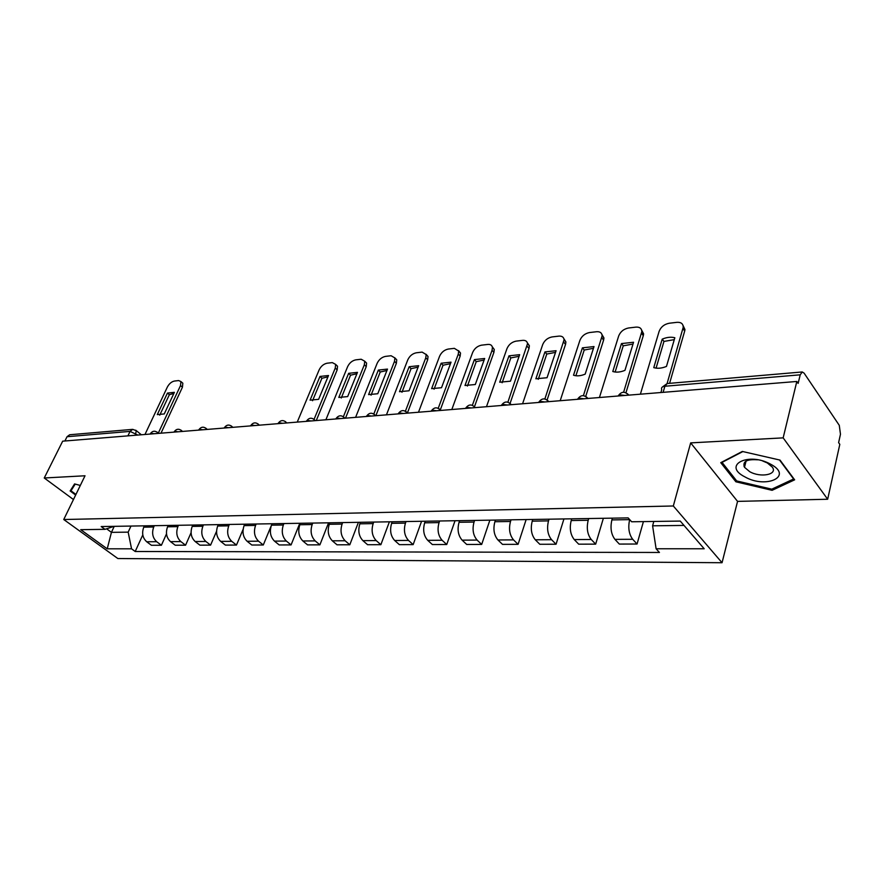 <?xml version="1.0" encoding="UTF-8"?>
<svg xmlns="http://www.w3.org/2000/svg" width="885" height="885" viewBox="0 0 885 885"><rect width="100%" height="100%" fill="white"/><g stroke="black" fill="none" stroke-linecap="round" stroke-linejoin="round"><path stroke-width="1.33" d="M827.663 499.24L783.159 437.865L796.821 381.468L62.68 441.173L44.25 477.988L85.015 475.776L63.742 519.517L117.849 558.535L722.049 562.727L737.559 501.386L827.663 499.24L839.81 444.358L838.615 442.611L840.473 434.247L839.279 425.342L804.122 373.171L802.275 371.966L800.206 374.82L664.878 386.247C662.035 386.634 660.995 387.785 661.737 389.666L660.907 392.531M783.159 437.865L690.665 442.887L673.319 505.988L63.742 519.517M796.821 381.468L798.137 383.393L800.206 374.82M44.25 477.988L73.455 499.538M64.893 440.995L67.039 436.714L69.672 434.756L132.695 429.358L130.062 431.393L67.039 436.714M144.355 525.845L143.757 527.161C141.633 533.102 142.607 537.958 146.7 541.764L151.412 545.282L161.402 545.26L156.678 541.708C152.596 537.881 151.612 532.98 153.725 527.006L154.333 525.679M166.502 533.876L161.402 545.26M168.172 525.447L167.564 526.796C165.451 532.825 166.435 537.781 170.528 541.642L175.252 545.226L185.573 545.193L180.85 541.587C176.757 537.693 175.772 532.715 177.885 526.63L178.482 525.281M191.071 532.704L185.573 545.193M192.797 525.048L192.2 526.409C190.087 532.549 191.071 537.582 195.165 541.52L199.899 545.16L210.586 545.127L205.851 541.465C201.758 537.505 200.762 532.427 202.875 526.243L203.473 524.871M216.559 531.277L210.586 545.127M218.285 524.628L217.688 526.022C215.586 532.261 216.582 537.383 220.675 541.388L225.409 545.094L236.472 545.06L231.737 541.332C227.644 537.295 226.648 532.139 228.75 525.845L229.348 524.44M243.087 529.396L236.472 545.06M244.691 524.197L244.094 525.613C242.003 531.962 242.999 537.173 247.092 541.255L251.827 545.027L263.287 544.994L258.564 541.189C254.46 537.084 253.464 531.83 255.555 525.436L256.152 524.009M271.264 525.701L263.287 544.994M272.049 523.743L271.463 525.181C269.372 531.653 270.379 536.963 274.472 541.111L279.195 544.95L291.077 544.917L286.353 541.056C282.271 536.874 281.264 531.52 283.333 525.004L283.93 523.544M299.805 523.289L291.077 544.917M300.424 523.278L299.838 524.75C297.769 531.332 298.776 536.741 302.858 540.967L307.571 544.883L319.894 544.85L315.193 540.901C311.111 536.642 310.093 531.199 312.162 524.551L312.748 523.079M328.567 522.814L319.894 544.85M329.862 522.792L329.275 524.285C327.229 531 328.235 536.509 332.317 540.812L337.019 544.806L349.807 544.773L345.117 540.757C341.046 536.41 340.028 530.856 342.075 524.086L342.661 522.581M358.414 522.327L349.807 544.773M360.438 522.294L359.852 523.82C357.828 530.657 358.834 536.277 362.905 540.658L367.585 544.717L380.871 544.684L376.202 540.591C372.142 536.166 371.125 530.502 373.149 523.61L373.724 522.073M389.389 521.818L380.871 544.684M392.21 521.774L391.635 523.323C389.621 530.303 390.639 536.022 394.688 540.503L399.345 544.64L413.151 544.607L408.505 540.425C404.467 535.912 403.449 530.137 405.452 523.112L406.027 521.542M421.581 521.287L413.151 544.607M425.242 521.232L424.678 522.814C422.687 529.927 423.705 535.768 427.732 540.337L432.367 544.552L446.737 544.518L442.113 540.259C438.108 535.657 437.079 529.761 439.06 522.592L439.624 520.988M455.045 520.734L446.737 544.518M459.625 520.668L459.061 522.283C457.114 529.54 458.131 535.491 462.125 540.16L466.727 544.463L481.683 544.43L477.103 540.082C473.121 535.381 472.103 529.363 474.039 522.05L474.603 520.413M489.881 520.17L481.683 544.43M495.445 520.07L494.892 521.719C492.967 529.13 493.985 535.215 497.945 539.972L502.503 544.375L518.09 544.33L513.554 539.894C509.616 535.093 508.587 528.953 510.501 521.486L511.043 519.816M526.144 519.572L518.09 544.33M532.77 519.462L532.228 521.143C530.347 528.71 531.376 534.927 535.292 539.784L539.806 544.275L556.057 544.231L551.576 539.695C547.671 534.794 546.653 528.522 548.512 520.889L549.054 519.196M563.944 518.953L556.057 544.231M571.732 518.82L571.201 520.546C569.365 528.268 570.383 534.617 574.254 539.584L578.702 544.175L595.671 544.131L591.246 539.496C587.397 534.485 586.379 528.079 588.193 520.28L588.724 518.544M603.371 518.3L595.671 544.131M612.409 518.156L611.889 519.915C610.108 527.814 611.126 534.297 614.942 539.374L619.323 544.076L637.056 544.021L632.698 539.286C628.914 534.164 627.896 527.615 629.655 519.639L629.678 519.595M643.417 521.608L637.056 544.021M114.242 526.332L111.433 532.35L128.17 532.139L130.98 526.066M128.17 532.139L131.555 548.822L107.229 548.822L80.723 529.673L104.983 529.33L114.088 526.343M131.555 548.822L135.206 551.499L659.436 552.461L656.106 548.777L704.183 548.777L680.255 521.077L631.647 521.774L628.129 517.891L101.2 526.553L104.983 529.33M722.049 562.727L673.319 505.988M80.314 485.456L74.583 483.918L70.136 490.976L75.634 495.047M737.559 501.386L690.665 442.887M780.017 460.089L742.338 451.45L720.766 462.667L735.889 481.794L772.096 490.312L794.642 479.825L780.017 460.089M653.816 521.453L652.599 525.812L684.017 525.424M106.609 528.799L111.433 532.35L107.229 548.822M142.795 534.872L135.206 551.499M656.106 548.777L652.599 525.812M772.45 488.863L772.096 490.312M736.243 480.378L735.889 481.794M159.743 415.165L169.356 394.71L173.858 393.449M181.812 382.32L182.841 383.216L182.432 387.221L160.993 433.185M167.442 393.073L157.298 414.6L164.256 413.948L174.389 392.32L167.442 393.073L169.356 394.71M158.293 433.108L180.518 385.572L180.927 381.568L178.637 380.561L174.356 381.059C171.524 381.701 169.19 383.703 167.353 387.055L144.963 434.491M75.933 494.449L70.988 490.777L75.225 484.095M73.499 485.644L70.988 490.777M744.893 476.882C766.133 489.128 793.734 476.318 770.625 464.205C748.279 451.604 721.939 465.366 744.893 476.882M757.593 459.802C746.697 459.049 742.338 461.55 744.495 467.291L749.683 471.661C760.547 477.966 777.915 474.681 772.362 467.158L767.295 462.932L762.682 460.985M744.628 466.76L744.019 466.406M779.508 459.968L793.602 478.995L771.786 489.173L736.674 480.931L722.038 462.379L742.847 451.56M312.549 400.728L321.908 378.282L327.959 376.844M335.68 364.531L337.539 366.246L337.163 369.908L316.266 420.552M319.994 376.446L310.082 400.142L318.622 399.334L328.512 375.517L319.994 376.446L321.908 378.282M314.075 419.28L335.26 368.049L335.636 364.388L332.306 362.607L327.063 363.215C323.633 363.967 320.99 366.18 319.142 369.875L297.238 422.101M341.267 398.007L350.548 375.196L356.92 373.724M364.72 361.235L366.6 363.104L366.235 366.655L345.504 418.174M348.635 373.326L338.8 397.431L347.661 396.591L357.474 372.364L348.635 373.326L350.548 375.196M343.391 416.713L364.343 364.753L364.709 361.202L361.168 359.233L355.726 359.863C352.175 360.637 349.475 362.894 347.628 366.644L325.89 419.767M371.047 395.186L380.24 371.999L386.944 370.494M394.832 357.817L396.745 359.852L396.38 363.281L375.848 415.707M378.337 370.085L368.591 394.61L377.784 393.736L387.497 369.089L378.337 370.085L380.24 371.999M373.813 414.003L394.5 361.345L394.865 357.916L391.081 355.737L385.44 356.401C381.767 357.186 379.012 359.487 377.154 363.304L355.604 417.355M401.956 392.254L411.049 368.68L418.118 367.142M426.094 354.277L428.03 356.511L427.665 359.775L407.388 413.029M409.158 366.722L399.511 391.69L409.058 390.783L418.671 365.693L409.158 366.722L411.049 368.68M405.407 411.193L425.785 357.794L426.161 354.531L422.123 352.108L416.271 352.794C412.465 353.602 409.644 355.947 407.786 359.841L386.446 414.844M434.059 389.212L443.031 365.24L450.476 363.658M458.552 350.615L460.51 353.049L460.145 356.146L440.354 409.777M441.15 363.237L431.626 388.648L441.538 387.707L451.04 362.164L441.15 363.237L443.031 365.24M438.241 408.284L458.286 354.122L458.651 351.024L454.359 348.347L448.275 349.055C444.336 349.885 441.438 352.274 439.591 356.235L418.494 412.244M467.424 386.048L476.263 361.655L484.117 360.04M492.292 346.809L494.272 349.464L493.907 352.363L474.548 406.558M474.404 359.609L465.001 385.484L475.311 384.51L484.67 358.491L474.404 359.609L476.263 361.655M472.369 405.286L492.06 350.294L492.425 347.396C491.971 345.216 490.445 344.221 487.845 344.431L481.517 345.172C477.435 346.024 474.471 348.469 472.634 352.495L451.815 409.534M502.127 382.751L510.822 357.927L519.097 356.29M527.383 342.871L529.374 345.769L529.02 348.436L510.103 403.328M508.975 355.847L499.715 382.198L510.457 381.192L519.661 354.675L508.975 355.847L510.822 357.927M507.879 402.177L527.537 343.657C527.128 341.245 525.502 340.15 522.659 340.36L516.088 341.134C511.851 342.008 508.809 344.508 506.972 348.613L486.473 406.713M538.257 379.322L546.775 354.055L555.514 352.374M563.911 338.767L565.902 341.942L565.559 344.342L547.107 399.987M544.95 351.92L535.867 378.78L547.041 377.729L556.079 350.714L544.95 351.92L546.775 354.055M544.872 398.958L564.088 339.774C563.734 337.119 561.997 335.913 558.9 336.123L552.052 336.931C547.649 337.838 544.529 340.382 542.704 344.564L522.57 403.781M575.892 375.749L584.222 350.029L593.459 348.303M601.966 334.519L603.935 337.97L603.614 340.083L585.704 396.425M582.418 347.838L573.524 375.218C576.909 376.313 580.792 375.948 585.173 374.123L594.012 346.577L582.418 347.838L584.222 350.029M583.414 395.639L602.154 335.747C601.866 332.837 600.03 331.499 596.634 331.72L589.498 332.55C584.919 333.49 581.722 336.09 579.907 340.349L560.194 400.717M615.13 372.021L623.25 345.825L633.007 344.055M641.647 330.094L643.594 333.844L643.295 335.647L625.949 392.763M621.469 343.579L612.785 371.501C616.358 372.607 620.407 372.22 624.954 370.35L633.56 342.263L621.469 343.579L623.25 345.825M623.615 392.232L641.835 331.576C641.647 328.379 639.689 326.897 635.961 327.118L628.527 327.992C623.759 328.954 620.473 331.621 618.681 335.957L599.422 397.531M656.073 368.127L663.96 341.433L674.281 339.63M683.054 325.492L684.957 329.574L684.702 331.012L669.591 383.338M662.212 339.143L653.772 367.629C657.533 368.746 661.77 368.348 666.471 366.423L674.835 337.76C671.029 336.742 666.825 337.207 662.212 339.143L663.96 341.433M667.091 383.548L683.231 327.24C683.154 323.744 681.074 322.107 676.992 322.328L669.226 323.235C664.27 324.231 660.896 326.952 659.115 331.388L640.386 394.19M624.887 395.451L620.75 394.92L617.984 396.015M583.967 398.781L579.974 398.25L577.363 399.323M544.784 401.967L540.923 401.447L538.456 402.487M507.238 405.02L503.488 404.511L501.164 405.518M471.207 407.952L467.579 407.443L465.388 408.427M436.626 410.762L433.108 410.264L431.028 411.226M403.383 413.472L399.976 412.974L398.007 413.903M371.434 416.072L368.116 415.574L366.257 416.492M340.67 418.572L337.451 418.085L335.692 418.97M311.055 420.983L307.925 420.497L306.254 421.371M282.514 423.295L279.461 422.831L277.879 423.672M254.98 425.541L252.015 425.077L250.521 425.906M228.418 427.698L225.531 427.245L224.104 428.052M202.765 429.789L199.955 429.336L198.605 430.121M177.985 431.803L175.241 431.349L173.958 432.123M154.023 433.75L151.346 433.307L150.14 434.059M137.817 435.066L130.062 431.393L127.916 435.874M135.272 435.276L136.323 430.696L132.695 429.358M629.655 519.639L611.889 519.915M588.193 520.28L571.201 520.546M548.512 520.889L532.228 521.143M510.501 521.486L494.892 521.719M474.039 522.05L459.061 522.283M439.06 522.592L424.678 522.814M405.452 523.112L391.635 523.323M373.149 523.61L359.852 523.82M342.075 524.086L329.275 524.285M312.162 524.551L299.838 524.75M283.333 525.004L271.463 525.181M255.555 525.436L244.094 525.613M228.75 525.845L217.688 526.022M202.875 526.243L192.2 526.409M177.885 526.63L167.564 526.796M153.725 527.006L143.757 527.161M591.246 539.496L574.254 539.584M551.576 539.695L535.292 539.784M513.554 539.894L497.945 539.972M477.103 540.082L462.125 540.16M442.113 540.259L427.732 540.337M408.505 540.425L394.688 540.503M376.202 540.591L362.905 540.658M345.117 540.757L332.317 540.812M315.193 540.901L302.858 540.967M286.353 541.056L274.472 541.111M258.564 541.189L247.092 541.255M231.737 541.332L220.675 541.388M205.851 541.465L195.165 541.52M180.85 541.587L170.528 541.642M156.678 541.708L146.7 541.764M632.698 539.286L614.942 539.374M157.95 433.429L157.076 432.079M181.923 431.482L181.016 430.121M206.725 429.457L205.774 428.086M232.39 427.378L231.394 425.984M258.973 425.209L257.922 423.804M286.508 422.975L285.412 421.548M315.071 420.652L313.921 419.213M344.696 418.24L343.491 416.791M375.461 415.74L374.2 414.269M398.394 413.472C401.248 409.766 404.257 409.655 407.41 413.14L406.115 411.658M440.664 410.441L439.292 408.947M511.264 404.699L509.782 403.173M548.811 401.646L547.273 400.108M587.983 398.46L586.39 396.923M628.881 395.13L627.233 393.582M663.108 392.343L664.878 386.247L667.168 383.548L662.312 387.066M135.737 430.187L141.357 434.778M180.518 385.572L182.432 387.221M335.26 368.049L337.163 369.908M364.343 364.753L366.235 366.655M394.5 361.345L396.38 363.281M425.785 357.794L427.665 359.775M458.286 354.122L460.145 356.146M492.06 350.294L493.907 352.363M527.183 346.323L529.02 348.436M563.745 342.185L565.559 344.342M601.833 337.871L603.614 340.083M641.536 333.368L643.295 335.647M682.977 328.678L684.702 331.012M158.614 433.373L157.718 432.643C154.941 430.497 152.508 430.829 150.406 433.617M182.531 431.426L181.713 430.741C178.892 428.495 176.403 428.816 174.245 431.681M207.278 429.413L206.526 428.771C203.661 426.426 201.127 426.725 198.904 429.667M232.877 427.333L232.213 426.758C229.303 424.28 226.704 424.557 224.414 427.599M259.393 425.176L258.807 424.667C255.865 422.056 253.21 422.322 250.842 425.453M286.851 422.941L286.375 422.51C283.388 419.755 280.667 419.999 278.222 423.229M315.326 420.629L314.96 420.298C311.929 417.366 309.142 417.576 306.608 420.917M344.873 418.229L344.63 417.997C341.555 414.899 338.701 415.076 336.057 418.528M375.539 415.729L375.428 415.629C372.32 412.322 369.388 412.465 366.633 416.05M440.597 410.441C437.378 406.879 434.325 407 431.426 410.795M475.134 407.631C471.849 404.002 468.729 404.124 465.787 408.007M511.099 404.71C507.747 400.993 504.572 401.126 501.574 405.109M548.589 401.657C545.16 397.852 541.919 397.996 538.865 402.089M587.706 398.482C584.188 394.588 580.87 394.743 577.761 398.947M628.549 395.152C624.943 391.17 621.547 391.336 618.372 395.661M667.168 383.548L802.275 371.966M180.927 381.568L182.841 383.216M746.077 461.074L744.495 467.291M335.636 364.388L337.539 366.246M364.709 361.202L366.6 363.104M394.865 357.916L396.745 359.852M426.161 354.531L428.03 356.511M458.651 351.024L460.51 353.049M492.425 347.396L494.272 349.464M527.537 343.657L529.374 345.769M564.088 339.774L565.902 341.942M602.154 335.747L603.935 337.97M641.835 331.576L643.594 333.844M683.231 327.24L684.957 329.574"/></g></svg>
